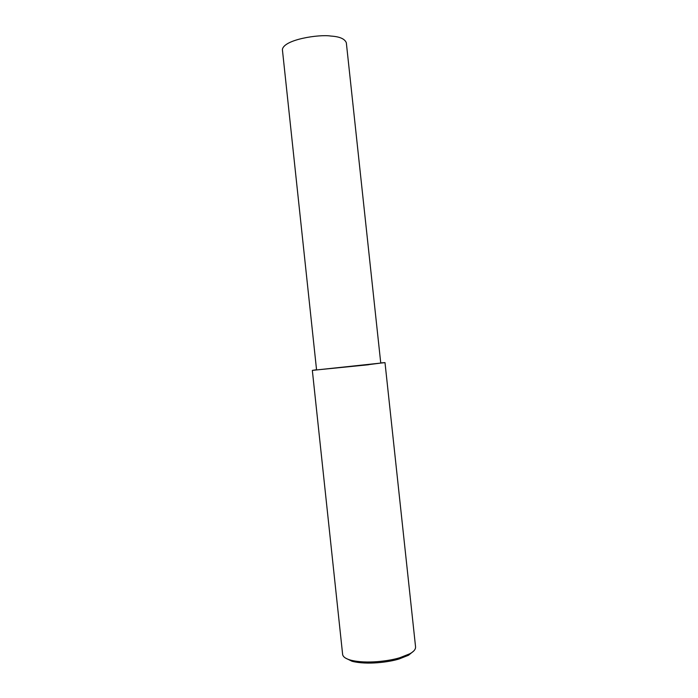 <?xml version="1.0" encoding="UTF-8"?>
<svg xmlns="http://www.w3.org/2000/svg" width="698" height="698" viewBox="0 0 698 698"><rect width="100%" height="100%" fill="white"/><g stroke="black" fill="none" stroke-linecap="round" stroke-linejoin="round"><path stroke-width="1.05" d="M316.552 369.731L312.338 370.394L342.657 654.663C343.233 657.027 345.911 658.851 350.701 660.142C366.171 664.121 389.624 661.006 400.006 657.656L409.656 653.843C413.722 651.723 415.694 649.402 415.563 646.871L384.999 362.628L380.733 362.89M345.466 658.048L352.071 661.285C366.912 665.115 389.336 662.123 399.273 658.912L408.522 655.248L413.565 651.147M312.338 370.394L384.999 362.628M366.18 364.949L380.75 363.073L346.33 42.77C344.786 38.835 339.647 36.61 330.887 36.069C319.527 34.123 283.641 39.437 282.393 49.584L316.569 369.931L368.57 364.74M409.656 653.843L408.522 655.248M350.701 660.142L352.071 661.285"/></g></svg>
